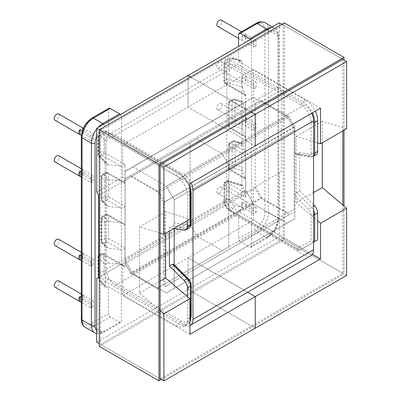 <?xml version="1.0" encoding="UTF-8"?>
<svg xmlns="http://www.w3.org/2000/svg" width="401" height="401" viewBox="0 0 401 401"><rect width="100%" height="100%" fill="white"/><g stroke="black" fill="none" stroke-linecap="round" stroke-linejoin="round"><path stroke-width="0.3" stroke-dasharray="2 1.5" d="M219.417 67.849A3.624 2.095 -60 0 1 217.603 68.03A3.624 2.095 -60 0 1 217.046 65.122A3.624 2.095 -60 0 1 219.417 61.924A3.624 2.095 -60 0 1 221.227 61.749A3.624 2.095 -60 0 1 221.783 64.651A3.624 2.095 -60 0 1 219.417 67.849M254.805 88.28A3.624 2.095 -60 0 1 253.502 88.621L242.67 82.365A3.624 2.095 -60 0 1 242.159 82.205A3.624 2.095 -60 0 1 242.67 77.263L253.502 83.518A3.624 2.095 -60 0 1 254.805 82.36A3.624 2.095 -60 0 1 256.104 82.015L245.272 75.764A3.624 2.095 -60 0 1 245.783 75.924A3.624 2.095 -60 0 1 245.272 80.867L256.104 87.122A3.624 2.095 -60 0 1 254.805 88.28M221.227 20.05A3.624 2.095 -60 0 1 221.783 22.957A3.624 2.095 -60 0 1 219.417 26.15A3.624 2.095 -60 0 1 217.603 26.331M254.805 46.581A3.624 2.095 -60 0 1 253.502 46.922L242.67 40.671A3.624 2.095 -60 0 1 242.159 40.506A3.624 2.095 -60 0 1 242.67 35.564L253.502 41.819A3.624 2.095 -60 0 1 254.805 40.661A3.624 2.095 -60 0 1 256.104 40.321L245.272 34.065A3.624 2.095 -60 0 1 245.783 34.225A3.624 2.095 -60 0 1 245.272 39.168L256.104 45.423A3.624 2.095 -60 0 1 254.805 46.581M219.417 109.628A3.624 2.095 120 0 0 221.783 106.435A3.624 2.095 120 0 0 221.227 103.528A3.624 2.095 120 0 0 219.417 103.709A3.624 2.095 120 0 0 217.046 106.902A3.624 2.095 120 0 0 217.603 109.809A3.624 2.095 120 0 0 219.417 109.628M253.502 125.297L242.67 119.042A3.624 2.095 120 0 0 242.159 123.984A3.624 2.095 120 0 0 242.67 124.145L253.502 130.4L253.502 125.297A3.624 2.095 -60 0 1 254.805 124.14A3.624 2.095 -60 0 1 256.104 123.799L256.104 128.901L245.272 122.646A3.624 2.095 120 0 0 245.783 117.704A3.624 2.095 120 0 0 245.272 117.543L256.104 123.799M253.502 130.4A3.624 2.095 120 0 0 254.805 130.059A3.624 2.095 120 0 0 256.104 128.901M219.417 193.107A3.624 2.095 120 0 0 221.783 189.914A3.624 2.095 120 0 0 221.227 187.006A3.624 2.095 120 0 0 219.417 187.187A3.624 2.095 120 0 0 217.046 190.38A3.624 2.095 120 0 0 217.603 193.287A3.624 2.095 120 0 0 219.417 193.107M256.104 207.277A3.624 2.095 120 0 0 254.805 207.618A3.624 2.095 120 0 0 253.502 208.776L253.502 213.878A3.624 2.095 120 0 0 254.805 213.538A3.624 2.095 120 0 0 256.104 212.38L245.272 206.124A3.624 2.095 120 0 0 245.783 201.182A3.624 2.095 120 0 0 245.272 201.021L256.104 207.277L256.104 212.38M54.957 161.929A3.624 2.095 120 0 0 56.772 161.748A3.624 2.095 120 0 0 59.142 158.555A3.624 2.095 120 0 0 58.586 155.648M81.303 177.001L90.862 182.52A3.624 2.095 120 0 0 92.16 182.179A3.624 2.095 120 0 0 93.463 181.021L93.463 175.919A3.624 2.095 120 0 0 92.16 176.26A3.624 2.095 120 0 0 90.862 177.417L81.303 171.899M54.957 120.23A3.624 2.095 120 0 0 56.772 120.049A3.624 2.095 120 0 0 59.142 116.856A3.624 2.095 120 0 0 58.586 113.949M81.363 135.343L90.862 140.826A3.624 2.095 120 0 0 92.16 140.48A3.624 2.095 120 0 0 93.463 139.322L93.463 134.22A3.624 2.095 120 0 0 92.16 134.561A3.624 2.095 120 0 0 90.862 135.723L82.315 130.786M58.586 239.212A3.624 2.095 -60 0 1 59.142 242.114A3.624 2.095 -60 0 1 56.772 245.312A3.624 2.095 -60 0 1 54.957 245.487M81.303 255.462L90.862 260.981A3.624 2.095 -60 0 1 92.16 259.818A3.624 2.095 -60 0 1 93.463 259.477L82.626 253.226A3.624 2.095 -60 0 1 83.142 253.387A3.624 2.095 -60 0 1 82.626 258.329L93.463 264.58A3.624 2.095 -60 0 1 92.16 265.743A3.624 2.095 -60 0 1 90.862 266.084L81.303 260.565M58.586 280.906A3.624 2.095 -60 0 1 59.142 283.813A3.624 2.095 -60 0 1 56.772 287.006A3.624 2.095 -60 0 1 54.957 287.186M81.303 297.156L90.862 302.675A3.624 2.095 -60 0 1 92.16 301.517A3.624 2.095 -60 0 1 93.463 301.176L82.626 294.92A3.624 2.095 -60 0 1 83.142 295.086A3.624 2.095 -60 0 1 82.626 300.023L93.463 306.279A3.624 2.095 -60 0 1 92.16 307.437A3.624 2.095 -60 0 1 90.862 307.783L81.303 302.264M173.823 264.269L174.204 265.412L188.259 279.367A4.697 2.712 60 0 1 190.455 284.244L190.455 315.026A13.995 8.08 60 0 1 180.56 320.74L107.904 278.79A5.514 3.183 60 0 1 104.004 272.038L104.004 254.861L125.092 267.036L125.092 260.028L132.967 273.662L253.577 204.029L286.941 223.292L166.33 292.925L132.967 273.662M174.204 265.412L174.204 288.384L294.815 218.751L286.941 223.292L294.815 218.751L294.815 195.778C294.93 194.38 295.532 193.292 296.62 192.52L311.286 207.086A7.253 4.185 60 0 1 313.592 210.35M108.315 206.47L120.626 207.833L106.751 199.818L103.754 201.548L108.315 206.47L105.633 205.247L105.087 204.029L105.087 264.825L98.325 257.532L98.325 274.71C98.501 277.612 99.408 280.093 101.047 282.149A2.551 1.84 137.2 0 0 101.428 283.186L101.428 283.186A2.551 1.84 137.2 0 0 103.298 283.537C100.571 280.72 99.062 277.201 98.771 272.976L98.771 255.793L100.395 254.861L100.395 272.038L98.771 272.976A2.551 1.474 180 0 0 98.024 274.018L98.024 274.018C98.491 278.62 98.892 279.647 101.428 283.186L105.408 287.482L106.977 287.502L108.41 286.675L108.41 313.777L91.583 323.492A13.484 7.784 -60 0 1 82.05 317.988L82.05 135.688A2.551 1.474 0 0 0 81.303 136.731M108.315 263.096L120.626 264.454L102.2 253.818L100.576 254.75L108.315 263.096C106.37 263.011 105.293 263.587 105.087 264.825L105.087 286.504L105.408 287.482M244.851 109.177L242.495 102.07L233.968 99.433L230.971 101.162L244.851 109.177L245.703 113.839L229.166 104.29L229.166 127.057L245.703 136.606L245.703 101.829L125.092 171.463L253.577 97.288L286.941 116.551L166.33 186.184L174.204 199.818L294.815 130.185L294.815 218.751L174.204 288.384L174.204 266.033M245.452 137.327L244.851 136.114L230.971 128.099L233.968 126.37L242.495 129.002L241.873 125.057L235.171 122.987L235.171 100.22A2.551 0.982 -72.8 0 0 234.72 99.077A2.551 0.982 -72.8 0 0 233.968 99.433A2.551 1.474 -120 0 0 232.69 99.308L229.693 101.037A2.551 1.474 -120 0 1 230.971 101.162A2.551 1.474 -60 0 0 229.166 104.29A2.551 1.474 180 0 1 228.415 103.247L228.415 126.014A2.551 1.474 180 0 0 229.166 127.057A2.551 1.474 120 0 0 229.693 128.225L245.452 137.327L245.703 136.606L245.703 190.395L125.092 260.028L125.092 248.018L108.556 238.47L108.556 215.703L125.092 225.252L125.092 248.018C124.811 249.247 123.323 249.778 120.626 249.612L108.315 248.249L103.754 243.332L106.751 241.597L120.626 249.612M120.626 207.833C123.323 207.994 124.811 207.467 125.092 206.239L125.092 183.473L108.556 173.924L108.556 196.69L125.092 206.239L125.092 225.252L123.784 223.633L120.626 222.675L106.751 214.66L103.754 216.395L108.315 221.317L120.626 222.675M120.626 180.896L108.315 179.533L103.754 174.61L106.751 172.881L120.626 180.896L123.784 181.853L125.092 183.473L125.092 164.46C124.811 165.683 123.323 166.215 120.626 166.049L102.2 155.413L100.576 156.345L108.315 164.691L120.626 166.049M93.463 301.176L93.463 306.279M90.862 302.675L90.862 307.783M93.463 259.477L93.463 264.58M90.862 260.981L90.862 266.084M108.942 108.29A2.551 1.474 -120 0 0 108.41 109.458L108.41 136.566L106.977 137.393L103.298 133.428L100.1 132.546L98.771 136.039L98.771 153.217L100.395 152.285A2.551 1.474 -120 0 0 102.2 155.413A2.551 1.474 120 0 0 104.004 152.285L125.092 164.46M123.784 181.853L108.024 172.756A2.551 2.551 0 0 0 105.473 172.756A2.551 1.474 -120 0 0 104.942 173.924A2.551 1.474 0 0 1 108.556 173.924A2.551 1.474 120 0 0 108.024 172.756A2.551 1.474 120 0 0 106.751 172.881A2.551 1.474 -120 0 0 105.473 172.756L102.476 174.485A2.551 2.551 0 0 0 101.197 176.696A2.551 1.474 0 0 1 101.944 175.653A2.551 1.474 -120 0 1 102.476 174.485A2.551 1.474 -120 0 1 103.754 174.61A2.551 1.84 137.2 0 0 101.498 177.392L101.498 200.159A2.551 1.84 137.2 0 0 101.879 201.202A2.551 1.84 137.2 0 0 103.754 201.548A2.551 1.474 -120 0 1 101.944 198.42L104.942 196.69L104.942 173.924L101.944 175.653L101.944 198.42A2.551 1.474 0 0 0 101.197 199.462A2.551 1.474 0 0 0 101.498 200.159L105.087 204.029L105.087 140.566C105.207 139.237 105.839 138.18 106.977 137.393M90.862 140.826L90.862 135.723M90.862 182.52L90.862 177.417M187.493 220.625L187.493 195.733A16.546 9.554 -120 0 0 175.793 175.468L121.413 144.069L121.413 321.281A2.551 1.474 60 0 1 120.881 322.449A2.551 1.474 60 0 1 119.603 322.324L102.776 332.038L93.388 326.62L110.215 316.905L119.603 322.324M108.41 136.566L121.413 144.069L121.413 116.967A2.551 1.474 -120 0 0 120.445 114.561M106.977 287.502L103.298 283.537L106.1 281.918L178.756 323.868L175.793 325.577L108.41 286.675M175.793 325.577A16.546 9.554 -120 0 0 184.064 326.394A16.546 9.554 -120 0 0 187.493 318.82L189.949 317.402M187.493 296.595L187.493 318.82M173.894 228.475L169.438 227.753L169.438 231.046M125.022 178.761L125.022 263.657L255.166 188.52L255.166 103.623L125.022 178.761L130.51 175.593L159.252 192.189L289.397 117.052L260.655 100.456L130.51 175.593M164.741 201.693L294.885 126.556L294.885 211.452L164.741 286.59L164.741 201.693L159.252 192.189M164.741 286.59L289.397 214.62L260.655 198.024L130.51 273.161L159.252 289.758M130.51 273.161L125.022 263.657M316.133 154.696A7.253 4.185 60 0 1 314.244 154.986L311.286 156.696L296.62 154.325L299.582 152.616L299.582 190.811L296.62 192.52M296.62 154.325L295.687 154.545L294.815 153.152L294.815 130.185L286.941 116.551L294.815 130.185L174.204 199.818L174.204 228.525M175.793 175.468L178.756 173.758L106.1 131.809A8.07 4.657 -120 0 0 102.065 131.413A8.07 4.657 -120 0 0 100.395 135.102L100.395 152.285A2.551 1.474 180 0 1 104.004 152.285L104.004 135.102A5.514 3.183 60 0 1 107.904 132.851L180.56 174.801A13.995 8.08 60 0 1 190.455 191.939L190.455 222.715A4.697 2.712 60 0 1 188.259 225.056L174.204 222.786L174.204 199.818L166.33 186.184L132.967 166.921M174.204 222.786C174.089 224.189 173.488 225.277 172.4 226.044L187.061 228.415A7.253 4.185 -120 0 0 188.951 228.124M169.438 227.753L172.4 226.044M110.215 316.905A2.551 1.474 60 0 1 108.41 313.777M294.885 211.452L289.397 214.62M260.655 198.024L255.166 188.52M317.637 239.848L299.652 250.229L230.319 210.204A8.07 4.657 60 0 1 224.615 200.32L224.615 183.142A2.551 1.474 60 0 1 225.141 181.974A2.551 1.474 60 0 1 226.42 182.099L228.044 181.162L242.495 185.628L244.851 192.736L226.42 182.099A2.551 1.474 120 0 0 224.615 185.227L245.703 197.402L245.703 190.395L253.577 204.029M108.315 221.317C106.37 221.232 105.293 221.808 105.087 223.041L101.498 219.172L101.498 241.938L105.087 245.808L105.633 247.026L108.315 248.249M125.092 267.036L123.784 265.417L120.626 264.454M82.626 253.226L82.626 258.329M82.626 294.92L82.626 300.023M108.315 164.691L105.633 163.468L105.087 162.25L98.325 154.956L98.325 137.779C98.501 135.247 99.408 134.726 101.047 136.21A2.551 1.84 -42.8 0 1 103.298 133.428L106.1 131.809A2.551 1.474 -60 0 1 107.378 131.683A2.551 1.474 -60 0 1 107.904 132.851M294.885 126.556L289.397 117.052M260.655 100.456L255.166 103.623M294.815 153.152L308.865 155.428A4.697 2.712 -120 0 0 311.066 153.082L311.066 122.305A13.995 8.08 -120 0 0 301.171 105.167L228.515 63.218A5.514 3.183 -120 0 0 224.615 65.468L224.615 82.651L245.703 94.826L245.703 101.829L253.577 97.288M105.633 205.247L101.879 201.202A2.551 2.551 0 0 1 101.197 199.462L101.197 176.696A2.551 1.474 0 0 0 101.498 177.392L105.087 181.262C105.293 180.029 106.37 179.453 108.315 179.533M83.268 128.335L93.463 134.22M93.463 139.322L82.626 133.067A3.624 2.095 120 0 0 83.308 128.245M93.463 181.021L82.626 174.766A3.624 2.095 120 0 0 83.142 169.823A3.624 2.095 120 0 0 82.626 169.663L93.463 175.919M82.626 174.766L82.626 169.663M82.626 133.067L82.626 127.964M242.495 87.223L244.851 94.33L226.42 83.694L228.044 82.756L242.495 87.223L241.873 83.278L241.873 102.29L242.109 101.363L234.72 99.077A2.551 2.551 0 0 0 232.69 99.308A2.551 1.474 -120 0 0 232.164 100.476L232.164 123.242L229.166 124.972L229.166 102.205L232.164 100.476A2.551 1.474 180 0 1 235.171 100.22L241.873 102.29L241.873 185.848L229.247 181.949L229.247 199.127C229.567 201.944 231.262 203.969 234.324 205.202A2.551 0.982 -72.8 0 1 233.121 208.585C228.971 206.59 226.675 203.523 226.234 199.382L226.234 182.204L224.615 183.142A2.551 1.474 0 0 0 223.868 184.184A2.551 1.474 0 0 0 224.615 185.227L224.615 202.405A5.514 3.183 -120 0 0 228.515 209.162L297.101 248.755L311.066 240.695L311.066 214.615A4.697 2.712 -120 0 0 308.865 209.733L294.815 195.778M242.495 185.628L242.109 184.921L241.873 185.848L241.873 207.533C241.758 208.861 241.126 209.918 239.988 210.705L238.555 211.538L238.555 238.64L255.382 228.926A13.484 7.784 120 0 0 264.916 212.41L264.916 30.11A2.551 1.474 180 0 1 268.525 30.11L268.525 212.41L277.913 217.833L277.913 35.534A2.551 1.474 180 0 1 278.66 36.576A2.551 1.474 180 0 1 277.913 37.619L277.913 219.918A13.484 7.784 -60 0 1 268.379 236.43L251.552 246.144A2.551 1.474 60 0 1 251.026 247.312A2.551 1.474 60 0 1 249.748 247.186L266.575 237.472L257.186 232.054L240.359 241.768L249.748 247.186M241.171 60.376L233.873 58.12A2.551 0.982 107.2 0 0 233.121 58.476L228.254 58.556C227.843 58.17 233.011 57.303 233.873 58.12A2.551 0.982 107.2 0 1 234.324 59.258C231.262 58.601 229.567 59.579 229.247 62.195L229.247 79.373L241.873 83.278L241.873 61.594L241.171 60.376L238.555 61.428L238.555 46.371M253.502 46.922L253.502 41.819M256.104 45.423L256.104 40.321M253.502 88.621L253.502 83.518M256.104 87.122L256.104 82.015M239.988 60.596L233.121 58.476L230.319 60.09L302.976 102.039L305.938 100.33L251.552 68.932L251.552 246.144M238.555 61.428L251.552 68.932L251.552 41.829A2.551 1.474 -120 0 0 250.59 39.423M302.615 248.52L238.555 211.538M305.938 100.33A16.546 9.554 60 0 1 315.316 111.177M299.582 152.616L314.244 154.986M299.582 190.811L313.592 204.726M240.359 241.768A2.551 1.474 60 0 1 238.555 238.64M244.851 177.894L242.495 170.786L233.968 168.149L230.971 169.879L244.851 177.894L245.452 179.107L245.703 178.385L229.166 168.836L229.166 146.069L245.703 155.618L244.851 150.956L230.971 142.946L233.968 141.212L242.495 143.849L244.851 150.956M242.495 143.849L242.109 143.142L241.873 144.069L235.171 141.999L235.171 164.766L241.873 166.836L242.495 170.786M242.495 129.002L244.851 136.114M245.703 197.402L244.851 192.736M253.502 208.776L242.67 202.52A3.624 2.095 120 0 0 242.159 207.462A3.624 2.095 120 0 0 242.67 207.623L253.502 213.878M245.272 117.543L245.272 122.646M245.272 201.021L245.272 206.124M242.67 119.042L242.67 124.145M242.67 202.52L242.67 207.623M245.703 94.826L245.452 95.543L244.851 94.33M242.109 101.363L242.495 102.07M245.272 80.867L245.272 75.764M245.272 39.168L245.272 34.065M242.67 82.365L242.67 77.263M242.67 40.671L242.67 35.564M224.615 65.468A2.551 1.474 180 0 1 223.868 64.431A2.551 1.474 180 0 1 224.615 63.388A8.07 4.657 60 0 1 226.284 59.694L228.254 58.556L226.234 62.451L226.234 79.629L224.615 80.566L224.615 63.388L226.234 62.451A2.551 1.474 0 0 1 229.247 62.195M313.592 241.823L311.066 240.695M299.652 250.229L313.592 242.184L299.652 250.229L298.159 250.229L297.101 248.755M310.905 255.708A12.972 7.489 60 0 1 304.419 255.066L236.024 215.583A12.972 7.489 60 0 1 226.856 199.693L226.856 70.766A12.972 7.489 60 0 1 229.542 64.827A12.972 7.489 60 0 1 236.024 65.468L304.419 104.957A12.972 7.489 60 0 1 311.682 113.272M189.949 325.522A12.972 7.489 60 0 1 183.808 324.7L115.418 285.216A12.972 7.489 60 0 1 106.245 269.327L106.245 140.4A12.972 7.489 60 0 1 108.932 134.46A12.972 7.489 60 0 1 115.418 135.102L183.808 174.59A12.972 7.489 60 0 1 191.071 182.906M132.891 166.876L166.33 186.184L286.941 116.551L253.502 97.242L245.633 101.789L245.633 190.355L253.502 203.989L286.941 223.292L166.33 292.925L132.891 273.622L125.022 259.988L125.022 171.422L253.502 97.242M125.022 171.422L245.633 101.789M125.022 259.988L245.633 190.355M132.891 273.622L253.502 203.989M279.432 172.966L253.357 188.019L253.357 220.169L188.069 257.863L188.069 289.427L279.432 236.68L279.432 172.966L281.452 171.798L281.452 89.989L279.432 86.486L279.432 22.772M317.637 142.936L296.184 136.395L296.184 202.61L317.637 220.841M320.524 108.17L253.357 69.388L253.357 101.538L279.432 86.486M281.452 89.989L196.59 138.982L222.304 153.829L228.806 165.087L163.518 202.776L157.017 191.518L287.592 116.135L294.093 127.393L228.806 165.087L228.806 246.896L294.093 209.202L222.304 250.645L228.806 246.896L228.806 165.087L222.304 153.829L196.59 138.982L190.094 142.736L255.382 105.042L253.357 101.538M287.592 116.135L261.883 101.288M294.093 209.202L294.093 127.393M261.883 198.109L255.382 186.851L190.094 224.545L196.59 235.803L261.883 198.109L287.592 212.951M253.357 188.019L281.452 171.798M312.424 254.269L253.357 220.169M346.594 275.457L279.432 236.68M96.711 342.173L188.069 289.427L255.236 328.203L188.069 289.427L188.069 257.863L122.781 295.557L122.781 263.407L96.711 278.459M346.594 128.766L322.259 121.343L322.259 142.816M342.84 130.937L342.84 59.383L282.028 24.276M251.482 112.13L190.67 77.022L251.482 112.13M96.711 191.979L122.781 176.926L122.781 144.776L188.069 107.082L255.236 145.864L188.069 107.082L188.069 75.518L188.069 107.082L253.357 69.388M247.623 292.244L188.069 257.863L247.623 292.244M98.731 277.291L124.806 262.239L131.302 273.497L196.59 235.803L222.304 250.645L196.59 235.803L190.094 224.545L190.094 142.736L196.59 138.982L124.806 180.43L190.094 142.736L190.094 224.545L122.781 263.407M322.259 121.343L296.184 136.395M313.592 192.565L296.184 202.61M99.313 346.344L284.344 239.517L343.998 273.958L343.998 206.034M343.998 130.27L343.998 60.05M284.344 239.517L284.344 22.937M161.277 379.451L343.998 273.958M100.466 344.339L283.186 238.846L283.186 24.942L100.466 130.435L100.466 344.339L160.119 378.78L342.84 273.292L342.84 205.051M283.186 24.942L342.84 59.383M283.186 238.846L342.84 273.292M100.466 130.435L99.313 129.769M165.608 233.257L165.608 211.783L189.949 219.207M189.949 334.334L122.781 295.557M157.017 288.339L228.806 246.896L157.017 288.339L131.302 273.497M163.518 202.776L163.518 284.59M131.302 176.676L157.017 191.518M122.781 176.926L124.806 180.43L98.731 195.482M189.949 183.558L122.781 144.776M160.119 310.544L139.538 293.051L139.538 226.836L160.119 233.116M160.119 378.78L99.313 343.672M139.538 293.051L160.119 281.171M139.538 226.836L165.608 211.783M101.047 282.149L105.087 286.504M108.41 109.458L91.583 119.177A13.484 7.784 120 0 0 82.05 135.688M96.711 136.024A13.484 7.784 -60 0 1 104.581 126.681L121.413 116.967M96.711 330.745A13.484 7.784 120 0 0 104.581 330.995L121.413 321.281M123.784 223.633L108.024 214.535A2.551 1.474 120 0 1 108.556 215.703A2.551 1.474 0 0 0 104.942 215.703L104.942 238.47L101.944 240.204L101.944 217.437L104.942 215.703A2.551 1.474 60 0 1 105.473 214.535A2.551 1.474 60 0 1 106.751 214.66A2.551 1.474 120 0 1 108.024 214.535A2.551 2.551 0 0 0 105.473 214.535L102.476 216.264A2.551 1.474 60 0 1 103.754 216.395A2.551 1.84 -42.8 0 0 101.498 219.172A2.551 1.474 0 0 1 101.197 218.48L101.197 241.247A2.551 1.474 0 0 0 101.498 241.938A2.551 1.84 -42.8 0 0 101.879 242.981L105.633 247.026M85.373 327.411A16.035 9.258 120 0 0 93.388 326.62A2.551 1.474 -120 0 1 91.583 323.492M104.581 330.995A2.551 1.474 -120 0 1 104.054 332.168A2.551 1.474 -120 0 1 102.776 332.038A16.035 9.258 -60 0 1 94.761 332.835M82.05 317.988A2.551 1.474 0 0 0 81.303 319.031M104.004 272.038A2.551 1.474 0 0 0 100.395 272.038A8.07 4.657 -120 0 0 106.1 281.918A2.551 1.474 -60 0 0 107.904 278.79M104.004 254.861A2.551 1.474 120 0 0 103.478 253.688A2.551 1.474 120 0 0 102.2 253.818A2.551 1.474 -120 0 0 100.922 253.688A2.551 1.474 -120 0 0 100.395 254.861A2.551 1.474 0 0 1 104.004 254.861M123.784 265.417L103.478 253.688A2.551 2.551 0 0 0 100.922 253.688L99.303 254.625A2.551 2.551 0 0 0 98.024 256.835A2.551 1.474 180 0 0 98.325 257.532A2.551 1.84 -42.8 0 1 100.576 254.75A2.551 1.474 -120 0 0 99.303 254.625A2.551 1.474 -120 0 0 98.771 255.793A2.551 1.474 180 0 0 98.024 256.835L98.024 274.018A2.551 1.474 180 0 0 98.325 274.71M103.754 243.332A2.551 1.84 -42.8 0 1 101.879 242.981A2.551 2.551 0 0 1 101.197 241.247A2.551 1.474 0 0 1 101.944 240.204A2.551 1.474 60 0 0 103.754 243.332M101.944 217.437A2.551 1.474 0 0 0 101.197 218.48A2.551 2.551 0 0 1 102.476 216.264A2.551 1.474 60 0 0 101.944 217.437M106.751 241.597A2.551 1.474 60 0 1 104.942 238.47A2.551 1.474 0 0 1 108.556 238.47A2.551 1.474 -60 0 1 106.751 241.597M101.047 136.21L105.087 140.566M104.004 135.102A2.551 1.474 180 0 0 100.395 135.102L98.771 136.039A2.551 1.474 180 0 0 98.024 137.082L98.024 137.082C97.864 135.257 98.551 133.749 100.1 132.546L102.065 131.413C103.879 130.029 107.508 131.523 107.378 131.683L180.029 173.628A2.551 1.474 -60 0 1 180.56 174.801M189.949 194.315L187.493 195.733M184.104 230.124L187.061 228.415A2.551 1.885 99.2 0 0 188.259 225.056M98.019 127.513A16.035 9.258 120 0 0 96.711 129.087M91.583 119.177A2.551 1.474 60 0 1 92.11 118.004M103.618 124.28A2.551 1.474 60 0 1 104.581 126.681M100.576 156.345A2.551 1.474 60 0 1 98.771 153.217A2.551 1.474 180 0 0 98.024 154.26A2.551 2.551 0 0 0 98.706 155.999A2.551 1.84 137.2 0 0 100.576 156.345M98.325 137.779A2.551 1.474 180 0 1 98.024 137.082L98.024 154.26A2.551 1.474 180 0 0 98.325 154.956A2.551 1.84 137.2 0 0 98.706 155.999L105.633 163.468M104.942 196.69A2.551 1.474 -120 0 0 106.751 199.818A2.551 1.474 -60 0 0 108.556 196.69A2.551 1.474 0 0 0 104.942 196.69M234.324 205.202L241.873 207.533M239.988 210.705L233.121 208.585L230.319 210.204A2.551 1.474 -60 0 1 229.041 210.33C225.853 208.184 224.129 205.197 223.868 201.362A2.551 1.474 0 0 1 224.615 200.32L226.234 199.382A2.551 1.474 0 0 1 229.247 199.127M238.555 34.321L255.382 24.606A13.484 7.784 -60 0 1 264.916 30.11M265.206 22.772A16.035 9.258 120 0 1 268.525 30.11L277.913 35.534A16.035 9.258 -60 0 0 274.595 28.19A16.035 9.258 -60 0 0 271.337 27.448M277.913 37.619A13.484 7.784 120 0 0 268.379 32.115L251.552 41.829M313.592 205.753L311.286 207.086A2.551 0.887 134.8 0 0 308.865 209.733M229.166 143.989L229.166 166.751L232.164 165.022L232.164 142.255L229.166 143.989A2.551 1.474 60 0 1 229.693 142.816A2.551 1.474 60 0 1 230.971 142.946A2.551 1.474 -60 0 0 229.166 146.069A2.551 1.474 180 0 1 228.415 145.027A2.551 1.474 180 0 1 229.166 143.989M268.379 236.43A2.551 1.474 -120 0 1 267.853 237.598A2.551 1.474 -120 0 1 266.575 237.472A16.035 9.258 120 0 0 277.913 217.833A2.551 1.474 180 0 1 278.66 218.876A2.551 1.474 180 0 1 277.913 219.918M264.916 212.41A2.551 1.474 180 0 1 268.525 212.41A16.035 9.258 -60 0 1 257.186 232.054A2.551 1.474 -120 0 1 255.382 228.926M228.044 181.162A2.551 1.474 -120 0 0 226.765 181.036A2.551 1.474 -120 0 0 226.234 182.204A2.551 1.474 0 0 1 229.247 181.949A2.551 0.982 107.2 0 0 228.796 180.806A2.551 0.982 107.2 0 0 228.044 181.162M233.968 168.149A2.551 0.982 107.2 0 0 235.171 164.766A2.551 1.474 180 0 0 232.164 165.022A2.551 1.474 60 0 0 233.968 168.149M242.109 143.142L234.72 140.856A2.551 2.551 0 0 0 232.69 141.087A2.551 1.474 60 0 0 232.164 142.255A2.551 1.474 180 0 1 235.171 141.999A2.551 0.982 107.2 0 0 234.72 140.856A2.551 0.982 107.2 0 0 233.968 141.212A2.551 1.474 60 0 0 232.69 141.087L229.693 142.816A2.551 2.551 0 0 0 228.415 145.027L228.415 167.793A2.551 1.474 180 0 1 229.166 166.751A2.551 1.474 60 0 0 230.971 169.879A2.551 1.474 120 0 1 229.693 170.009A2.551 1.474 120 0 1 229.166 168.836A2.551 1.474 180 0 1 228.415 167.793A2.551 2.551 0 0 0 229.693 170.009L245.452 179.107M234.324 59.258L241.873 61.594M313.592 156.099A7.253 4.185 60 0 1 313.171 156.405A7.253 4.185 60 0 1 311.286 156.696A2.551 1.885 99.2 0 1 310.264 156.901L313.592 156.164M255.382 24.606A2.551 1.474 60 0 1 255.908 23.438M267.417 29.709A2.551 1.474 60 0 1 268.379 32.115M245.452 95.543L225.141 83.819A2.551 1.474 120 0 0 226.42 83.694A2.551 1.474 60 0 1 224.615 80.566A2.551 1.474 180 0 0 223.868 81.609A2.551 2.551 0 0 0 225.141 83.819A2.551 1.474 120 0 1 224.615 82.651A2.551 1.474 180 0 1 223.868 81.609L223.868 64.431C224.099 61.874 224.906 60.295 226.284 59.694A8.07 4.657 60 0 1 230.319 60.09A2.551 1.474 -60 0 0 228.515 63.218M228.044 82.756A2.551 1.474 60 0 1 226.234 79.629A2.551 1.474 0 0 1 229.247 79.373A2.551 0.982 -72.8 0 1 228.044 82.756M235.171 122.987A2.551 0.982 -72.8 0 1 233.968 126.37A2.551 1.474 -120 0 1 232.164 123.242A2.551 1.474 180 0 1 235.171 122.987M229.693 101.037A2.551 1.474 -120 0 0 229.166 102.205A2.551 1.474 180 0 0 228.415 103.247A2.551 2.551 0 0 1 229.693 101.037M229.166 124.972A2.551 1.474 -120 0 0 230.971 128.099A2.551 1.474 120 0 1 229.693 128.225A2.551 2.551 0 0 1 228.415 126.014A2.551 1.474 180 0 1 229.166 124.972M180.56 320.74A2.551 1.474 -60 0 1 178.756 323.868A16.546 9.554 -120 0 0 187.026 324.685A16.546 9.554 -120 0 0 189.949 320.75M189.949 189.803A16.546 9.554 -120 0 0 178.756 173.758A2.551 1.474 -60 0 1 180.029 173.628L185.858 178.841L189.949 186.234M301.171 105.167A2.551 1.474 -60 0 1 302.976 102.039A16.546 9.554 60 0 1 312.354 112.887M308.865 155.428A2.551 1.885 99.2 0 0 310.264 156.901L295.687 154.545M311.066 153.082A2.551 1.474 0 0 0 313.592 153.458M311.066 122.305A2.551 1.474 0 0 0 313.592 122.676M188.259 279.367A2.551 0.887 134.8 0 0 188.249 278.6M190.455 284.244A2.551 1.474 180 0 1 191.202 285.286M190.455 315.026A2.551 1.474 180 0 1 191.202 316.068M191.202 223.758A2.551 1.474 0 0 0 190.455 222.715M191.202 192.981A2.551 1.474 0 0 0 190.455 191.939M313.592 214.986A2.551 1.474 180 0 1 311.066 214.615M298.159 250.229L229.041 210.33A2.551 1.474 -60 0 1 228.515 209.162M242.109 184.921L228.796 180.806A2.551 2.551 0 0 0 226.765 181.036L225.141 181.974A2.551 2.551 0 0 0 223.868 184.184L223.868 201.362A2.551 1.474 0 0 0 224.615 202.405M183.808 324.7L304.419 255.066M183.808 174.59L304.419 104.957M115.418 135.102L236.024 65.468M106.245 140.4L226.856 70.766M106.245 269.327L226.856 199.693M115.418 285.216L236.024 215.583M217.603 68.03L242.159 82.205M238.555 38.426L242.159 40.506M221.227 103.528L245.783 117.704M221.227 187.006L245.783 201.182M81.303 252.324L83.142 253.387M81.303 294.023L83.142 295.086M96.711 333.602L101.759 333.226L104.054 332.168L120.881 322.449M81.303 168.766L83.142 169.823M217.603 193.287L242.159 207.462M217.603 109.809L242.159 123.984M272.319 26.877L274.595 28.19C277.637 30.536 278.991 33.333 278.66 36.576L278.66 218.876C278.063 226.851 274.464 233.091 267.853 237.598L251.026 247.312M241.502 31.754L245.783 34.225M221.227 61.749L245.783 75.924M189.949 321.612L187.026 324.685L184.064 326.394M108.932 134.46L229.542 64.827"/><path stroke-width="0.6" d="M238.555 38.426L217.603 26.331A3.624 2.095 -60 0 1 217.046 23.423A3.624 2.095 -60 0 1 219.417 20.23A3.624 2.095 -60 0 1 221.227 20.05L241.502 31.754M81.303 168.766L58.586 155.648A3.624 2.095 120 0 0 56.772 155.829A3.624 2.095 120 0 0 54.406 159.022A3.624 2.095 120 0 0 54.957 161.929L79.513 176.104A3.624 2.095 120 0 0 80.03 176.27L81.303 177.001M81.303 171.899L80.03 171.162A3.624 2.095 120 0 0 79.513 176.104M83.308 128.245A3.624 2.095 120 0 0 83.142 128.13L58.586 113.949A3.624 2.095 120 0 0 56.772 114.13A3.624 2.095 120 0 0 54.406 117.328A3.624 2.095 120 0 0 54.957 120.23L79.513 134.41A3.624 2.095 120 0 0 80.03 134.571L81.363 135.343M82.315 130.786L80.03 129.468A3.624 2.095 120 0 0 79.513 134.41M81.303 260.565L80.03 259.828A3.624 2.095 -60 0 1 79.513 259.668L54.957 245.487A3.624 2.095 -60 0 1 54.406 242.585A3.624 2.095 -60 0 1 56.772 239.387A3.624 2.095 -60 0 1 58.586 239.212L81.303 252.324M81.303 302.264L80.03 301.527A3.624 2.095 -60 0 1 79.513 301.362L54.957 287.186A3.624 2.095 -60 0 1 54.406 284.279A3.624 2.095 -60 0 1 56.772 281.086A3.624 2.095 -60 0 1 58.586 280.906L81.303 294.023M189.949 317.402L190.455 317.111L190.455 286.329L187.493 288.038L187.493 296.595M187.493 288.038A7.253 4.185 -120 0 0 184.104 280.51L187.061 278.8L172.4 264.239L173.823 264.269L188.249 278.6A2.551 0.887 134.8 0 0 187.061 278.8A7.253 4.185 -120 0 1 190.455 286.329A2.551 1.474 180 0 0 191.202 285.286L191.202 316.068A2.551 1.474 180 0 1 190.455 317.111A16.546 9.554 -120 0 1 189.949 320.75M169.438 231.046L169.438 265.948L184.104 280.51M173.894 228.475L184.104 230.124A7.253 4.185 60 0 0 185.989 229.833A7.253 4.185 60 0 0 187.493 226.51L187.493 220.625M169.438 265.948L172.4 264.239M79.513 301.362A3.624 2.095 -60 0 1 80.03 296.424L81.303 297.156M79.513 259.668A3.624 2.095 -60 0 1 80.03 254.725L81.303 255.462M80.03 254.725L80.03 259.828M80.03 296.424L80.03 301.527M110.215 108.415L119.603 113.839L102.776 123.553L93.388 118.135L110.215 108.415A2.551 1.474 -120 0 0 108.942 108.29L92.11 118.004A2.551 1.474 60 0 1 93.388 118.135A16.035 9.258 -60 0 0 82.05 137.774L91.438 143.192A2.551 1.474 0 0 0 95.047 143.192A13.484 7.784 -60 0 1 96.711 136.024M120.445 114.561A2.551 1.474 -120 0 0 119.603 113.839M83.142 128.13A3.624 2.095 120 0 0 82.626 127.964L83.268 128.335M80.03 176.27L80.03 171.162M80.03 134.571L80.03 129.468M240.359 33.278L249.748 38.702L266.575 28.987L257.186 23.564L240.359 33.278A2.551 1.474 -120 0 0 239.081 33.153A2.551 1.474 -120 0 0 238.555 34.321L238.555 46.371M313.592 210.35A7.253 4.185 60 0 1 314.675 214.615L317.637 212.901L317.637 239.848L313.592 241.823M315.316 111.177A16.546 9.554 60 0 1 317.637 120.596L314.675 122.305L314.675 153.082L317.637 151.372L317.637 120.596M317.637 151.372A7.253 4.185 60 0 1 316.133 154.696L313.592 156.164M313.592 204.726L314.244 205.372L313.592 205.753M317.637 212.901A7.253 4.185 -120 0 0 314.244 205.372M250.59 39.423A2.551 1.474 -120 0 0 249.748 38.702M314.675 241.557L313.592 242.184L314.675 241.557L314.675 214.615A2.551 1.474 180 0 1 313.592 214.986M311.682 113.272A12.972 7.489 60 0 1 313.592 120.846L313.592 249.773A12.972 7.489 60 0 1 310.905 255.708L190.295 325.341A12.972 7.489 60 0 1 189.949 325.522M191.071 182.906A12.972 7.489 60 0 1 192.981 190.475L192.981 319.407A12.972 7.489 60 0 1 190.295 325.341M174.204 228.525L174.204 266.033M320.524 108.17L320.524 143.819L346.594 128.766L346.594 61.548L255.236 114.295L255.236 145.864L320.524 108.17M320.524 143.819L317.637 142.936M317.637 220.841L320.524 223.292L320.524 258.946L312.424 254.269M320.524 258.946L255.236 296.64L255.236 328.203L346.594 275.457L346.594 208.239L320.524 223.292M322.259 142.816L322.259 187.558L346.594 208.239M346.594 61.548L342.84 59.383L160.119 164.876L160.119 378.78L163.879 380.95L255.236 328.203L255.236 296.64L247.623 292.244L255.236 296.64L189.949 334.334L189.949 298.68L163.879 313.732L163.879 380.95M282.028 24.276L279.432 22.772L96.711 128.265L96.711 191.979L98.731 195.482L98.731 277.291L96.711 278.459L96.711 342.173L99.313 343.672M160.119 233.116L163.879 234.259L189.949 219.207L189.949 183.558L255.236 145.864L255.236 114.295L251.482 112.13L255.236 114.295L163.879 167.042L160.119 164.876M190.67 77.022L188.069 75.518L190.67 77.022M322.259 187.558L313.592 192.565M343.998 60.05L343.998 57.383L284.344 22.937L99.313 129.769L158.966 164.209L158.966 380.785L161.277 379.451M96.711 128.265L99.313 129.769L99.313 346.344L158.966 380.785M343.998 57.383L158.966 164.209M343.998 206.034L343.998 130.27M342.84 205.051L342.84 130.937M189.949 298.68L165.608 277.998L165.608 233.257M163.879 313.732L160.119 310.544M163.879 167.042L163.879 234.259M160.119 281.171L165.608 277.998M92.11 118.004C85.503 122.511 81.899 128.751 81.303 136.731A2.551 1.474 0 0 0 82.05 137.774L82.05 320.073L91.438 325.492L91.438 143.192A16.035 9.258 120 0 1 96.711 129.087M95.047 143.192L95.047 325.492A13.484 7.784 120 0 0 96.711 330.745M85.373 327.411C82.761 325.888 81.408 323.091 81.303 319.031A2.551 1.474 0 0 0 82.05 320.073A16.035 9.258 120 0 0 85.373 327.411L94.761 332.835A16.035 9.258 -60 0 1 91.438 325.492A2.551 1.474 0 0 0 95.047 325.492M189.949 194.315L190.455 194.024L190.455 224.801A2.551 1.474 0 0 0 191.202 223.758C190.64 225.497 192.079 225.257 188.951 228.124A7.253 4.185 -120 0 0 190.455 224.801L187.493 226.51M103.618 124.28A2.551 1.474 60 0 0 102.776 123.553A16.035 9.258 120 0 0 98.019 127.513M313.592 153.458A2.551 1.474 0 0 0 314.675 153.082A7.253 4.185 60 0 1 313.592 156.099M265.206 22.772A16.035 9.258 120 0 0 257.186 23.564A2.551 1.474 60 0 0 255.908 23.438C258.555 21.529 261.652 21.308 265.206 22.772L272.319 26.877M267.417 29.709A2.551 1.474 60 0 0 266.575 28.987A16.035 9.258 -60 0 1 271.337 27.448M191.202 223.758L191.202 192.981A2.551 1.474 0 0 1 190.455 194.024A16.546 9.554 -120 0 0 189.949 189.803M312.354 112.887A16.546 9.554 60 0 1 314.675 122.305A2.551 1.474 0 0 1 313.592 122.676M192.981 319.407L313.592 249.773M192.981 190.475L313.592 120.846M81.303 136.731L81.303 319.031M96.711 333.602L94.761 332.835M188.951 228.124L185.989 229.833M239.081 33.153L255.908 23.438M188.249 278.6C190.124 280.56 191.112 282.79 191.202 285.286M191.202 316.068L189.949 321.612M191.202 192.981L189.949 186.234"/></g></svg>
